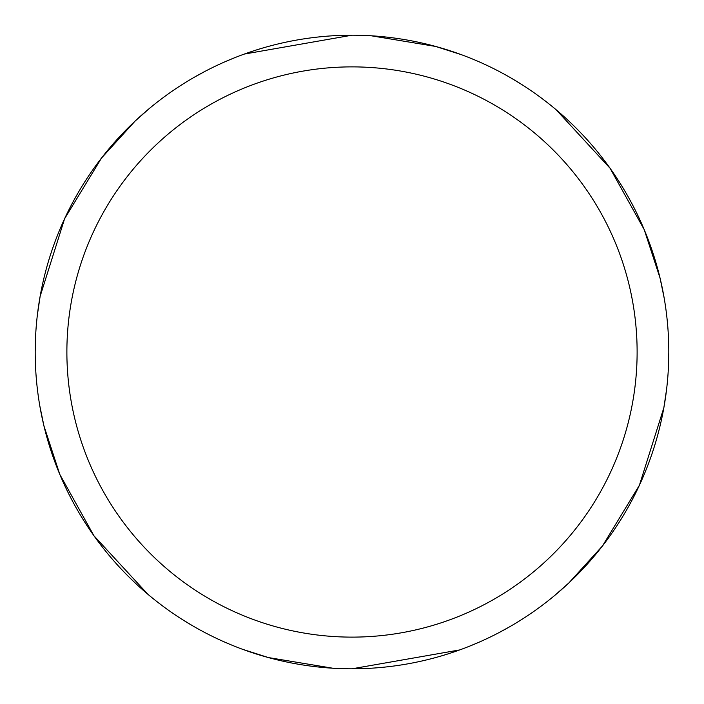 <?xml version="1.0" encoding="UTF-8"?>
<svg xmlns="http://www.w3.org/2000/svg" width="704" height="704" viewBox="0 0 704 704"><rect width="100%" height="100%" fill="white"/><g stroke="black" fill="none" stroke-linecap="round" stroke-linejoin="round"><path stroke-width="1.06" d="M149.107 108.698L135.106 121.088L101.499 158.066L64.61 218.706L40.137 296.314L37.418 314.591M234.854 57.658L227.102 60.861M548.328 103.374L541.684 98.261M554.893 595.302L568.894 582.912L602.501 545.934L639.39 485.294L663.863 407.686L666.582 389.409M469.146 646.342L476.898 643.139M155.672 600.626L162.316 605.739M352 668.8A316.8 316.8 0 0 1 35.2 352A316.8 316.8 0 0 1 352 35.2A316.8 316.8 0 0 1 668.8 352A316.8 316.8 0 0 1 352 668.8L459.703 649.924M498.582 632.852L509.678 626.771M668.272 370.242L668.8 352.827M664.154 297.942L660.07 278.133L644.204 229.601L610.078 168.265L556.16 109.762M521.937 84.63L511.122 78.056M461.261 54.639L435.644 46.446L371.228 35.781M352 66.88A285.12 285.12 0 0 1 637.12 352A285.12 285.12 0 0 1 352 637.12A285.12 285.12 0 0 1 66.88 352A285.12 285.12 0 0 1 352 66.88M182.063 619.37L192.878 625.944M39.846 406.058L43.93 425.867L59.796 474.399L93.922 535.735L147.84 594.238M352 35.2L244.297 54.076M205.418 71.148L194.322 77.229M35.728 333.758L35.2 351.173M242.739 649.361L268.356 657.554L332.772 668.219"/></g></svg>
